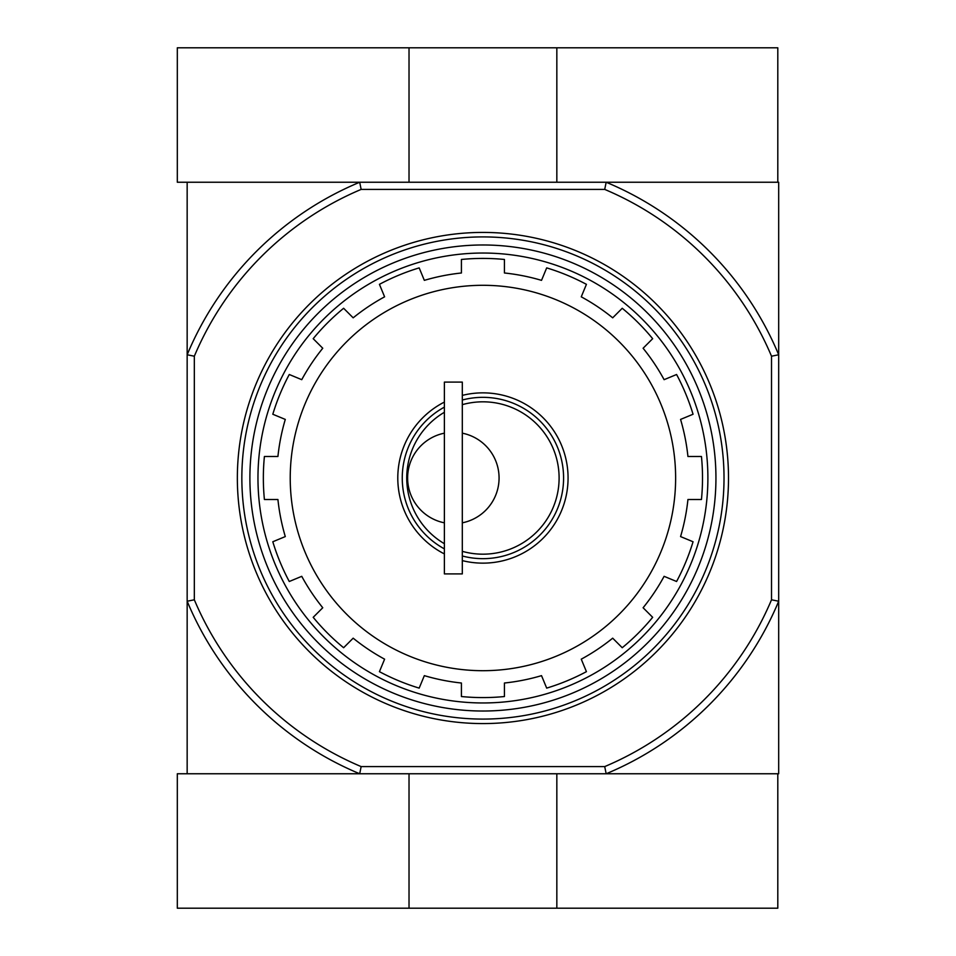 <?xml version="1.0" encoding="UTF-8"?>
<svg xmlns="http://www.w3.org/2000/svg" width="956" height="956" viewBox="0 0 956 956"><rect width="100%" height="100%" fill="white"/><g stroke="black" fill="none" stroke-linecap="round" stroke-linejoin="round"><path stroke-width="1.43" d="M444.385 543.713A76.181 76.181 0 0 1 444.385 412.287M462.31 404.663A76.181 76.181 0 0 1 559.105 478A76.181 76.181 0 0 1 462.31 551.337M444.385 433.176A45.709 45.709 0 0 0 444.385 522.824M462.31 522.824A45.709 45.709 0 0 0 462.31 433.176M461.413 696.53L461.413 683.014L461.413 696.53M504.433 683.014L504.433 696.53A219.581 219.581 0 0 1 461.425 696.53A219.581 219.581 0 0 0 504.433 696.53M622.237 647.726A219.581 219.581 0 0 0 652.661 617.313L643.101 607.753L652.661 617.313A219.581 219.581 0 0 1 622.237 647.726L612.688 638.178A206.138 206.138 0 0 1 581.26 659.174L586.422 671.662A219.581 219.581 0 0 1 546.689 688.117L541.514 675.641A206.138 206.138 0 0 1 504.445 683.014M652.661 338.687A219.581 219.581 0 0 0 622.237 308.274L612.688 317.822L622.237 308.274A219.581 219.581 0 0 1 652.661 338.687L643.101 348.247A206.138 206.138 0 0 1 664.109 379.675L676.585 374.501A219.581 219.581 0 0 1 693.052 414.247L680.564 419.421A206.138 206.138 0 0 1 687.938 456.49L701.453 456.49A219.581 219.581 0 0 1 701.453 499.51L687.938 499.51A206.138 206.138 0 0 1 680.564 536.579L693.052 541.753A219.581 219.581 0 0 1 676.585 581.499L664.109 576.325A206.138 206.138 0 0 1 643.101 607.753M504.445 272.986A206.138 206.138 0 0 1 541.514 280.359L546.689 267.883A219.581 219.581 0 0 1 586.422 284.338L581.26 296.826A206.138 206.138 0 0 1 612.688 317.822M504.433 259.47L504.433 272.986L504.433 259.47A219.581 219.581 0 0 0 461.413 259.47L461.413 272.986L461.413 259.47A219.581 219.581 0 0 1 504.433 259.47M343.622 308.274A219.581 219.581 0 0 0 313.198 338.687L322.758 348.247L313.198 338.687A219.581 219.581 0 0 1 343.622 308.274L353.17 317.822A206.138 206.138 0 0 1 384.599 296.826L379.436 284.338A219.581 219.581 0 0 1 419.17 267.883L424.345 280.359A206.138 206.138 0 0 1 461.425 272.986M313.198 617.313A219.581 219.581 0 0 0 343.622 647.726L353.17 638.178L343.622 647.726A219.581 219.581 0 0 1 313.198 617.313L322.758 607.753A206.138 206.138 0 0 1 301.749 576.325L289.274 581.499A219.581 219.581 0 0 1 272.807 541.753L285.294 536.579A206.138 206.138 0 0 1 277.921 499.51L264.406 499.51A219.581 219.581 0 0 1 264.406 456.49L277.921 456.49A206.138 206.138 0 0 1 285.294 419.421L272.807 414.247A219.581 219.581 0 0 1 289.274 374.501L301.749 379.675A206.138 206.138 0 0 1 322.758 348.247M461.413 683.014A206.138 206.138 0 0 1 424.345 675.641L419.17 688.117A219.581 219.581 0 0 1 379.436 671.662L384.599 659.174A206.138 206.138 0 0 1 353.17 638.178M778.686 601.24A320.403 320.403 0 0 1 606.164 773.763L604.718 766.593L361.141 766.593L359.695 773.763A320.403 320.403 0 0 1 187.173 601.24M777.802 773.763L177.314 773.763L177.314 908.2L777.802 908.2L777.802 773.763L778.686 773.763L778.686 354.772L771.516 356.206L771.516 599.794A313.233 313.233 0 0 1 604.718 766.593M778.686 354.772L778.686 182.238L359.695 182.238L361.141 189.407L604.718 189.407L606.164 182.238A320.403 320.403 0 0 1 778.686 354.76M361.141 189.407A313.233 313.233 0 0 0 194.331 356.206L194.331 599.794A313.233 313.233 0 0 0 361.141 766.593M604.718 189.407A313.233 313.233 0 0 1 771.516 356.206M187.161 182.238L187.161 773.763M194.331 356.206L187.161 354.772A320.403 320.403 0 0 1 359.695 182.238L177.314 182.238L177.314 47.8L777.802 47.8L777.802 182.238M771.516 599.794L778.686 601.228M187.161 601.228L194.331 599.794M249.898 478A233.025 233.025 0 0 1 599.436 276.2A233.025 233.025 0 0 1 599.448 679.8A233.025 233.025 0 0 1 249.898 478M257.965 478A224.959 224.959 0 0 1 595.409 283.179A224.959 224.959 0 0 1 595.409 672.821A224.959 224.959 0 0 1 257.965 478M444.385 553.918A85.144 85.144 0 0 1 444.385 402.082M462.31 395.39A85.144 85.144 0 0 1 568.067 478A85.144 85.144 0 0 1 462.31 560.61M444.385 548.864A80.663 80.663 0 0 1 444.385 407.137M462.31 400.014A80.663 80.663 0 0 1 563.586 478A80.663 80.663 0 0 1 462.31 555.986M444.385 382.101L444.385 573.899L462.31 573.899L462.31 382.101L444.385 382.101M556.834 182.238L556.834 47.8M409.025 182.238L409.025 47.8M409.025 773.763L409.025 908.2M556.834 773.763L556.834 908.2M241.844 478A241.091 241.091 0 0 1 603.475 269.21A241.091 241.091 0 0 1 603.475 686.79A241.091 241.091 0 0 1 241.844 478M237.351 478A245.573 245.573 0 0 1 605.71 265.326A245.573 245.573 0 0 1 605.722 690.674A245.573 245.573 0 0 1 237.351 478M586.422 671.662A219.581 219.581 0 0 1 546.689 688.117M693.052 541.753A219.581 219.581 0 0 1 676.585 581.499M701.453 456.49A219.581 219.581 0 0 1 701.453 499.51M676.585 374.501A219.581 219.581 0 0 1 693.052 414.247M546.689 267.883A219.581 219.581 0 0 1 586.422 284.338M379.436 284.338A219.581 219.581 0 0 1 419.17 267.883M272.807 414.247A219.581 219.581 0 0 1 289.274 374.501M264.406 499.51A219.581 219.581 0 0 1 264.406 456.49M289.274 581.499A219.581 219.581 0 0 1 272.807 541.753M419.17 688.117A219.581 219.581 0 0 1 379.436 671.662M290.23 478A192.694 192.694 0 0 1 579.276 311.118A192.694 192.694 0 0 1 579.276 644.882A192.694 192.694 0 0 1 290.23 478"/></g></svg>
